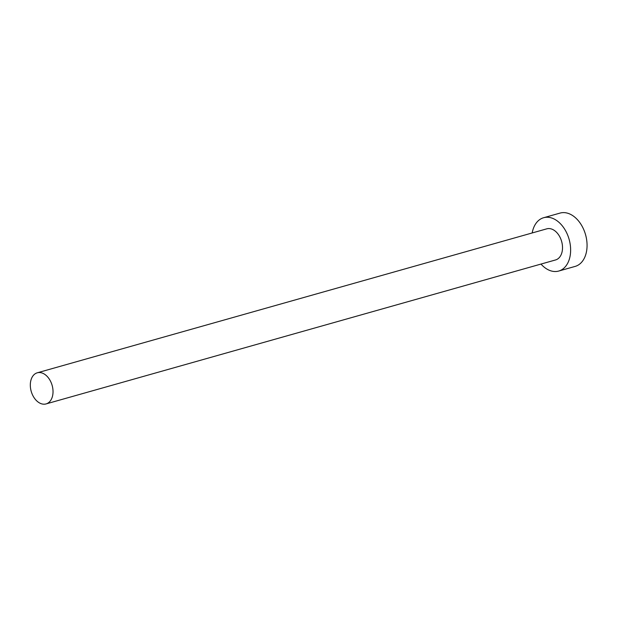 <?xml version="1.0" encoding="UTF-8"?>
<svg xmlns="http://www.w3.org/2000/svg" width="617" height="617" viewBox="0 0 617 617"><rect width="100%" height="100%" fill="white"/><g stroke="black" fill="none" stroke-linecap="round" stroke-linejoin="round"><path stroke-width="0.93" d="M32.038 393.769A16.165 10.875 -105.8 0 0 46.067 403.919A16.165 10.875 -105.8 0 0 51.304 382.956A16.165 10.875 -105.8 0 0 37.275 372.807A16.165 10.875 -105.8 0 0 32.038 393.769M46.067 403.919L555.562 259.95A16.165 10.875 -105.8 0 0 560.799 238.987A16.165 10.875 -105.8 0 0 546.77 228.838L37.275 372.807M540.986 264.068A27.711 18.649 -105.8 0 0 558.701 271.056A27.711 18.649 -105.8 0 0 567.679 235.123A27.711 18.649 -105.8 0 0 543.631 217.724A27.711 18.649 -105.8 0 0 532.193 232.956M558.701 271.056L575.137 266.413A27.711 18.649 -105.8 0 0 584.114 230.48A27.711 18.649 -105.8 0 0 560.066 213.081L543.631 217.724"/></g></svg>
